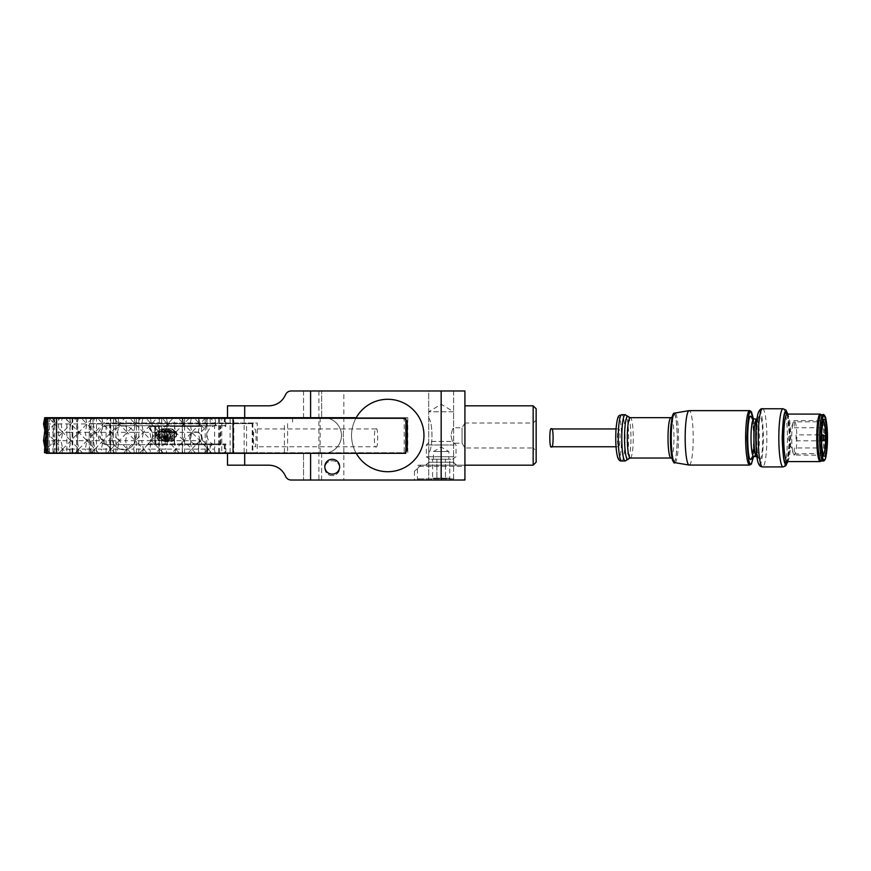 <?xml version="1.0" encoding="UTF-8"?>
<svg xmlns="http://www.w3.org/2000/svg" width="871" height="871" viewBox="0 0 871 871"><rect width="100%" height="100%" fill="white"/><g stroke="black" fill="none" stroke-linecap="round" stroke-linejoin="round"><path stroke-width="0.65" stroke-dasharray="4.36 3.27" d="M794.265 421.825L794.265 427.759L794.265 421.825L821.277 421.825L821.277 427.759L821.277 421.825L822.812 422.261M794.265 427.759L821.963 427.683M796.061 434.879L796.061 440.813L796.061 434.879L821.538 434.879M796.061 440.813L821.538 440.813M794.265 447.944L794.265 453.878L794.265 447.944L821.277 447.944L821.277 453.878L821.277 447.944L821.963 448.021M794.265 453.878L822.812 453.443M752.315 418.679L754.025 437.852L752.315 457.025M759.632 459.518C763.758 460.726 763.758 414.966 759.632 416.186C755.505 414.977 755.505 460.726 759.632 459.518M787.177 414.106L789.736 437.852L787.177 461.597M689.19 465.06A27.219 4.017 90 0 0 693.207 437.852A27.219 4.017 90 0 0 689.19 410.633M616.037 428.946L618.748 428.946A8.906 1.317 -90 0 1 620.054 437.852A8.906 1.317 -90 0 1 618.748 446.758A8.906 1.317 -90 0 1 617.43 437.852A8.906 1.317 -90 0 1 618.748 428.946M616.037 446.758L618.748 446.758M821.277 414.705A23.147 3.419 -90 0 1 822.159 415.489A23.147 3.419 -90 0 1 824.695 437.852A23.147 3.419 -90 0 1 822.159 460.215A23.147 3.419 -90 0 1 821.277 460.999M823.324 454.956A17.213 2.537 -90 0 1 823.03 455.065A17.213 2.537 -90 0 1 820.493 437.852A17.213 2.537 -90 0 1 823.03 420.639L794.265 420.639A17.213 2.537 90 0 0 793.231 422.152A17.213 2.537 90 0 0 791.728 437.852A17.213 2.537 90 0 0 793.231 453.551A17.213 2.537 90 0 0 794.265 455.065A17.213 2.537 90 0 0 796.813 437.852A17.213 2.537 90 0 0 794.265 420.639M823.476 455.217L794.265 455.065M376.054 446.758C378.232 449.915 378.232 425.777 376.054 428.946C373.866 425.777 373.866 449.915 376.054 446.758L254.778 446.758A8.906 1.317 90 0 0 256.096 437.852A8.906 1.317 90 0 0 254.778 428.946A8.906 1.317 90 0 0 253.461 437.852A8.906 1.317 90 0 0 254.778 446.758M376.054 428.946L254.778 428.946M135.441 437.852A11.867 11.737 -90 0 0 123.704 425.984A11.867 11.737 -90 0 0 111.967 437.852A11.867 11.737 90 0 1 123.693 425.984A11.867 11.737 90 0 1 135.441 437.852A11.867 11.737 90 0 1 123.693 449.719A11.867 11.737 -90 0 0 135.441 437.852M189.726 437.852A5.934 5.868 90 0 1 195.594 431.918A5.934 5.868 90 0 1 201.462 437.852A5.934 5.868 -90 0 0 195.605 431.918A5.934 5.868 -90 0 0 189.736 437.852A5.934 5.868 -90 0 0 195.605 443.785A5.934 5.868 90 0 1 189.726 437.852M252.851 423.012L252.851 452.691L257.239 452.691L257.239 423.012L106.099 423.012L257.239 423.012M257.239 452.691L252.851 452.691M106.099 452.691L106.099 423.012M111.967 437.852A11.867 11.737 -90 0 0 123.704 449.719A11.867 11.737 90 0 1 111.956 437.852M110.475 423.012L110.475 452.691M201.462 437.852A5.934 5.868 90 0 1 195.594 443.785A5.934 5.868 -90 0 0 201.473 437.852M165.392 435.369A3.8 3.647 90 0 1 158.261 436.338A3.8 3.647 90 0 1 164.869 433.235L161.255 430.47L165.468 431.112A5.629 5.411 -90 0 0 156.573 436.883A5.629 5.411 -90 0 0 167.156 434.967L164.837 439.278C164.336 438.842 164.532 437.547 165.392 435.369L164.663 437.231L164.869 433.235L161.952 431.439C161.701 430.949 157.695 432.201 159.164 436.937L162.627 438.995C164.467 441.238 169.377 431.798 163.258 431.406C163.127 430.971 158.892 432.06 160.362 436.839L163.792 438.973C165.828 439.626 167.036 437.786 167.406 433.486L164.347 431.439C162.768 430.71 161.777 432.386 161.364 436.458L165.044 438.995C166.786 441.183 171.892 432.027 165.708 431.417C164.227 429.098 159.23 438.222 166.209 438.962C166.677 439.55 171.151 437.884 169.703 433.192L166.731 431.428C165.621 429 160.395 438.265 167.45 439.006C170.106 439.169 174.548 434.422 168.157 431.417C166.579 429.098 161.69 438.298 168.669 438.962C170.705 439.648 171.892 437.786 172.218 433.377L169.159 431.417C167.657 430.633 166.688 432.354 166.263 436.567L169.856 439.006C171.445 439.55 172.741 438.069 173.732 434.542C172.85 432.19 171.794 431.156 170.564 431.428C168.702 430.742 167.7 432.484 167.537 436.676L171.086 438.973C171.576 439.539 175.855 437.917 174.625 433.344L172.502 431.537C174.755 431.123 175.713 436.545 176.584 434.487C176.475 432.016 175.256 430.416 172.926 429.708L168.56 430.753L169.366 431.962L172.502 431.537M167.036 436.251L164.586 439.822A5.629 5.411 90 0 1 156.334 436.883A5.629 5.411 90 0 1 161.494 429.577A5.629 5.411 90 0 1 166.328 437.743L164.619 439.888L167.134 435.609C165.936 430.818 164.205 428.804 161.93 429.555C161.44 428.761 155.267 430.916 157.499 437.852L162.637 440.878C163.585 441.477 169.061 439.507 168.168 433.377C167.308 431.014 165.686 429.719 163.291 429.512C162.953 428.804 156.464 430.688 158.707 437.732L163.781 440.857C164.684 441.51 170.738 439.42 169.17 432.789L164.314 429.555C163.65 428.957 158.446 430.644 159.513 436.915C160.547 439.398 162.398 440.726 165.065 440.889C165.969 441.434 171.413 439.572 170.618 433.497C169.801 431.069 168.179 429.741 165.762 429.523C164.924 429.011 159.524 430.688 160.754 436.861C161.701 439.409 163.519 440.737 166.198 440.857C166.971 441.401 172.556 439.866 171.827 433.486C170.977 430.938 169.257 429.632 166.666 429.545C166.23 429.087 161.44 430.23 161.745 436.229C162.594 439.093 164.499 440.65 167.45 440.9C168.321 441.292 173.275 439.92 173.187 434.226C171.478 430.514 169.823 428.946 168.223 429.534C167.417 429.131 162.529 430.328 162.986 436.088C163.715 439.093 165.61 440.682 168.669 440.846C169.497 441.608 175.681 439.365 173.96 432.615L169.105 429.534C168.767 429.076 163.857 430.176 164.184 436.262C165.033 439.104 166.927 440.65 169.845 440.9C170.76 441.238 175.561 439.975 175.626 434.455C174.254 430.731 172.578 429.098 170.607 429.545C169.758 428.88 163.944 430.916 165.828 437.471L171.086 440.857L174.32 439.899C177.717 435.195 177.532 431.896 173.775 430.024L172.926 429.708M159.415 432.081A3.8 3.647 90 0 1 164.978 434.063A3.8 3.647 90 0 1 161.494 439.006A3.8 3.647 90 0 1 159.415 432.081M166.328 437.743C167.493 435.293 167.21 433.083 165.468 431.112M168.56 430.753L169.366 431.962M198.817 425.701L206.96 425.701L198.817 425.701M198.817 417.699L206.96 417.699L198.817 417.699M206.808 452.713L198.653 452.713L206.808 452.713M206.808 444.7L198.653 444.7L206.808 444.7M44.759 417.699L407.791 417.699L404.231 417.699L404.231 452.713L56.506 452.713L56.506 417.699M53.066 417.699L53.066 452.713L207.135 452.713L207.135 444.7L109.387 444.7C104.792 445.244 101.548 442.076 99.664 435.206C101.548 428.336 104.792 425.168 109.387 425.701L216.258 425.701L210.183 425.701L214.299 425.701L216.008 423.927L210.586 418.287M53.066 452.713L44.486 452.713M53.523 418.287L54.623 423.927L49.201 418.287M46.261 430.786L46.555 432.321L52.989 432.321L54.623 423.927L60.045 418.287M69.669 418.287L70.769 423.927L65.347 418.287M46.261 452.713L66.163 452.713L54.623 440.715L61.057 440.715L62.69 432.321L52.989 432.321L54.623 440.715L76.18 418.287M85.804 418.287L86.904 423.927L81.482 418.287M46.261 423.927L54.623 423.927L62.69 432.321L69.125 432.321L70.769 440.715L92.326 418.287M101.94 418.287L103.039 423.927L97.617 418.287M66.163 452.713L82.299 452.713L70.769 440.715L77.203 440.715L78.836 432.321L85.271 432.321L86.904 440.715L108.461 418.287M118.086 418.287L119.175 423.927L113.763 418.287M82.299 452.713L98.434 452.713L86.904 440.715L93.339 440.715L94.972 432.321L101.406 432.321L103.039 440.715L124.597 418.287M134.221 418.287L135.321 423.927L129.899 418.287M98.434 452.713L114.58 452.713L103.039 440.715L109.474 440.715L111.107 432.321L117.541 432.321L119.175 440.715L140.743 418.287M150.356 418.287L151.456 423.927L146.034 418.287M114.58 452.713L130.715 452.713L119.175 440.715L125.609 440.715L127.253 432.321L135.321 440.715L156.878 418.287M166.492 418.287L167.591 423.927L162.169 418.287M46.261 432.626L54.623 423.927L70.769 423.927L78.836 432.321L69.125 432.321L70.769 423.927L86.904 423.927L94.972 432.321L85.271 432.321L86.904 423.927L103.039 423.927L111.107 432.321L101.406 432.321L103.039 423.927L125.609 423.927L127.253 432.321L117.541 432.321L119.175 423.927L127.253 432.321L133.688 432.321L135.321 440.715L141.755 440.715L143.388 432.321L151.456 440.715L159.524 432.321L165.958 432.321L167.591 423.927L173.013 418.287M182.638 418.287L183.737 423.927L178.315 418.287M189.159 418.287L183.737 423.927L174.026 423.927L175.125 418.287M198.773 418.287L199.873 423.927L194.451 418.287M205.295 418.287L199.873 423.927L183.737 423.927L167.591 440.715L157.891 440.715L159.524 432.321L149.823 432.321L151.456 440.715L141.755 440.715L143.388 449.109L149.823 449.109L150.52 452.713L207.135 452.713M214.908 418.287L216.008 423.927L199.873 423.927L204.337 428.576L206.754 426.213L206.307 423.927L207.407 418.287M224.293 417.699L224.293 425.701L215.66 425.701L216.008 423.927M224.293 425.701L207.135 425.701L207.135 417.699M130.715 452.713L150.52 452.713M46.261 433.856L46.261 432.005M61.993 452.713L62.69 449.109L52.989 449.109L54.623 440.715L46.261 432.321M46.261 447.574L46.261 448.794M46.261 450.645L46.555 449.109L52.989 449.109L53.697 452.713M78.129 452.713L78.836 449.109L69.125 449.109L70.769 440.715L62.69 432.321L61.057 423.927L62.157 418.287M94.275 452.713L94.972 449.109L85.271 449.109L86.904 440.715L78.836 432.321L77.203 423.927L78.292 418.287M110.41 452.713L111.107 449.109L101.406 449.109L103.039 440.715L94.972 432.321L93.339 423.927L94.438 418.287M126.545 452.713L127.253 449.109L117.541 449.109L119.175 440.715L111.107 432.321L109.474 423.927L110.573 418.287M142.855 418.287L141.755 423.927L143.388 432.321L149.823 432.321L151.456 423.927L135.321 423.927L143.388 432.321L133.688 432.321L135.321 423.927L125.609 423.927L126.709 418.287M179.132 452.713L167.591 440.715L174.026 440.715L175.67 432.321L165.958 432.321L167.591 440.715L159.524 432.321L167.591 423.927L157.891 423.927L159.524 432.321L151.456 423.927L157.891 423.927L158.99 418.287M167.591 423.927L174.026 423.927L175.67 432.321L167.591 423.927M191.272 418.287L190.172 423.927L191.805 432.321L199.873 423.927L198.24 432.321L199.873 440.715L202.714 440.715L206.982 444.199L207.94 449.109L214.375 449.109L215.235 444.7L224.293 444.7L224.293 452.713M215.66 425.701L214.299 425.701M109.387 425.701L207.135 425.701M207.135 444.7L224.293 444.7M215.083 452.713L214.375 449.109M211.403 452.713L207.94 449.109L182.104 449.109L183.737 440.715L191.805 432.321L183.737 423.927L182.104 432.321L201.005 432.321L204.337 428.576M207.244 452.713L207.94 449.109L212.176 444.7L206.982 444.199M204.478 452.713L207.94 449.109L191.805 432.321L190.172 440.715L199.873 440.715L191.805 449.109L183.737 440.715L182.104 432.321L175.67 432.321L183.737 440.715L174.026 440.715L175.67 449.109L182.104 449.109L182.801 452.713M198.936 452.713L198.24 449.109L199.873 440.715L202.235 438.255L201.005 432.321M195.267 452.713L191.805 449.109L191.097 452.713M188.343 452.713L191.805 449.109L190.172 440.715L183.737 440.715L172.197 452.713M174.962 452.713L175.67 449.109L165.958 449.109L166.666 452.713M162.997 452.713L159.524 449.109L165.958 449.109L167.591 440.715L156.061 452.713M158.827 452.713L159.524 449.109L149.823 449.109L151.456 440.715L157.891 440.715L159.524 449.109L151.456 440.715L139.926 452.713M146.851 452.713L143.388 449.109L133.688 449.109L134.384 452.713M142.681 452.713L143.388 449.109L135.321 440.715L125.609 440.715L127.253 449.109L133.688 449.109L135.321 440.715L123.78 452.713M107.645 452.713L111.107 449.109L109.474 440.715L119.175 440.715L111.107 449.109L117.541 449.109L118.249 452.713M91.509 452.713L94.972 449.109L93.339 440.715L103.039 440.715L94.972 449.109L101.406 449.109L102.114 452.713M75.363 452.713L78.836 449.109L77.203 440.715L86.904 440.715L78.836 449.109L85.271 449.109L85.968 452.713M59.228 452.713L62.69 449.109L61.057 440.715L70.769 440.715L62.69 449.109L69.125 449.109L69.832 452.713M50.017 452.713L46.555 449.109L54.623 440.715L46.261 440.715M210.183 425.701L206.754 426.213M216.258 425.701A9.494 9.135 -90 0 0 207.124 435.206A9.494 9.135 -90 0 0 216.258 444.7L210.608 444.7M202.714 440.715L202.235 438.255M107.285 425.701A9.494 9.135 -90 0 0 98.151 435.206A9.494 9.135 -90 0 0 107.285 444.7L216.258 444.7M107.285 444.7L109.387 444.7M215.235 444.7L212.176 444.7M402.87 418.287L404.471 418.287L402.87 418.287L405.788 421.259L405.788 419.615M405.788 418.287L206.754 418.287L206.754 453.301L221.778 453.301L221.778 418.287M46.272 418.287L206.754 418.287M46.272 453.301L66.871 453.301L66.871 418.287M407.236 421.259L405.788 421.259M205.175 418.287L205.175 453.301L206.754 453.301M184.641 418.287L184.641 453.301L205.175 453.301M182.257 418.287L182.257 453.301L184.641 453.301M161.723 418.287L161.723 453.301L182.257 453.301M159.349 418.287L159.349 453.301L161.723 453.301M138.805 418.287L138.805 453.301L159.349 453.301M136.431 418.287L136.431 453.301L138.805 453.301M115.897 418.287L115.897 453.301L136.431 453.301M113.513 418.287L113.513 453.301L115.897 453.301M92.979 418.287L92.979 453.301L113.513 453.301M90.595 418.287L90.595 453.301L92.979 453.301M70.061 418.287L70.061 453.301L90.595 453.301M66.871 453.301L70.061 453.301M402.87 453.301L404.471 453.301L402.87 453.301L405.788 450.34L407.236 450.34M405.788 453.301L221.778 453.301M405.788 451.984L405.788 450.34M405.559 453.301L405.559 418.287M244.141 417.699L244.141 452.713L252.198 452.713L252.198 423.633L89.256 423.633L89.256 452.713L404.231 452.713M89.256 423.633L246.58 423.633L246.58 452.713L252.198 452.713M246.58 452.713L89.256 452.713M152.893 437.351L147.972 443.633C151.086 441.771 152.643 438.962 152.632 435.206C152.643 431.439 151.086 428.63 147.972 426.779L152.893 433.05L152.893 437.351L153.71 435.206L152.893 433.05M154.755 443.96L155.517 443.96L155.517 426.452L154.744 426.452L154.755 443.96L155.811 443.96L147.972 443.96L225.861 443.96L201.484 443.96L201.484 426.452L147.972 426.452L155.811 426.452L154.755 426.452L154.744 443.96M176.214 435.206A6.533 6.13 -90 0 0 170.085 428.674A6.533 6.13 -90 0 0 163.955 435.206A6.533 6.13 -90 0 0 170.085 441.728A6.533 6.13 -90 0 0 176.214 435.206M170.063 435.206A6.533 6.13 -90 0 0 163.933 428.674A6.533 6.13 -90 0 0 157.814 435.206A6.533 6.13 -90 0 0 163.933 441.728A6.533 6.13 -90 0 0 170.063 435.206M174.538 443.96L174.538 426.452L174.244 443.96L201.484 443.96M356.228 417.699L323.653 417.699L356.228 417.699A36.201 36.201 0 0 0 387.758 471.701A36.201 36.201 0 0 1 351.546 435.5A36.201 36.201 0 0 1 387.758 399.299A36.201 36.201 0 0 0 356.228 417.699L404.231 417.699M407.791 417.699L407.791 452.713M287.604 423.633L287.604 452.713M244.141 452.713L233.82 452.713L233.82 417.699M110.737 417.699L110.737 452.713L233.82 452.713M110.737 452.713L96.463 452.713L96.463 417.699M72.086 417.699L72.086 452.713L96.463 452.713M72.086 452.713L58.586 452.713L58.586 417.699M54.742 417.699L54.742 452.713L58.586 452.713M77.639 417.699L77.639 452.713M252.198 423.633L246.58 423.633M218.61 452.713L218.61 418.287M56.506 452.713L54.742 452.713M155.517 426.452L174.244 426.452M174.538 426.452L201.484 426.452M174.244 443.96L155.517 443.96M230.118 452.713L230.118 418.287M323.653 417.699L251.24 417.699L323.653 417.699A17.801 17.801 0 0 1 341.465 435.5A17.801 17.801 0 0 1 323.653 453.301L251.24 453.301L323.653 453.301A17.801 17.801 0 0 0 341.465 435.5A17.801 17.801 0 0 0 323.653 417.699A17.801 17.801 0 0 1 341.465 435.5A17.801 17.801 0 0 1 323.653 453.301L356.228 453.301A36.201 36.201 0 0 1 355.901 418.287M321.66 453.301L321.66 480.019L303.554 480.019L321.66 480.019L303.554 480.019L321.66 480.019L321.66 453.301L303.554 453.301L303.554 480.019L303.554 453.301L321.66 453.301M324.807 466.714A7.414 7.414 0 0 0 332.232 474.14A7.414 7.414 0 0 0 339.646 466.714A7.414 7.414 0 0 0 332.232 459.3A7.414 7.414 0 0 0 324.807 466.714M303.554 417.699L303.554 390.981L321.66 390.981L303.554 390.981L321.66 390.981L303.554 390.981L303.554 417.699L321.66 417.699L321.66 390.981L321.66 417.699L303.554 417.699M332.232 475.62A7.414 7.414 0 0 1 324.807 468.195A7.414 7.414 0 0 1 332.232 460.781A7.414 7.414 0 0 1 339.646 468.195A7.414 7.414 0 0 1 332.232 475.62A7.414 7.414 0 0 1 324.807 468.195A7.414 7.414 0 0 1 332.232 460.781A7.414 7.414 0 0 1 339.646 468.195A7.414 7.414 0 0 1 332.232 475.62M453.639 390.981L453.639 480.019L428.706 480.019L453.639 480.019L428.706 480.019L453.639 480.019L453.639 390.981L428.706 390.981L428.706 480.019L428.706 390.981L453.639 390.981M428.706 418.058C433.039 422.577 433.029 448.445 428.706 452.942C433.039 448.391 433.039 422.598 428.706 418.058L428.706 411.754L453.639 411.754L441.172 404.264L428.706 411.754L453.639 411.754L453.639 427.781L462.066 427.781L464.918 423.034L464.918 447.966L462.066 443.219L462.066 427.781L462.066 443.219L453.639 443.219C452.833 442.762 451.94 440.193 450.96 435.5C451.94 430.807 452.833 428.227 453.639 427.781C452.833 428.238 451.94 430.818 450.96 435.5C451.94 440.193 452.833 442.773 453.639 443.219L453.639 462.207L456.611 465.179L425.745 465.179L456.611 465.179M428.706 452.942L428.706 462.207L453.639 462.207L428.706 462.207L425.745 465.179M464.918 435.5L464.918 465.179L464.918 435.5M533.172 405.821L533.172 465.179M536.144 408.793L536.144 462.207M536.144 420.072L533.172 423.034L533.172 447.966L464.918 447.966L464.918 423.034L533.172 423.034L533.172 447.966L536.144 450.928L536.144 420.072L536.144 450.928M387.758 471.701A36.201 36.201 0 0 1 351.546 435.5A36.201 36.201 0 0 1 387.758 399.299A36.201 36.201 0 0 1 423.959 435.5A36.201 36.201 0 0 1 387.758 471.701A36.201 36.201 0 0 0 423.959 435.5A36.201 36.201 0 0 0 387.758 399.299A36.201 36.201 0 0 1 423.959 435.5A36.201 36.201 0 0 1 387.758 471.701M343.838 390.981L318.906 390.981L343.838 390.981L343.838 428.26C343.12 433.083 343.12 437.917 343.838 442.74L343.838 480.019L318.906 480.019L343.838 480.019M318.906 390.981L318.906 480.019M328.215 418.287A17.801 17.801 0 0 1 323.653 453.301L356.228 453.301L310.599 453.301L310.599 480.019L441.172 480.019L441.172 465.179L464.918 465.179L441.172 465.179L441.172 480.019L414.465 480.019L464.918 480.019L441.172 480.019L464.918 480.019L464.918 390.981L310.599 390.981L310.599 417.699M343.838 442.74C343.12 437.917 343.12 433.083 343.838 428.26M420.933 465.179C412.527 473.116 412.527 473.116 420.933 465.179C412.527 473.116 412.527 473.116 420.933 465.179M244.697 453.301L310.599 453.301L227.505 453.301L244.697 453.301L244.697 465.179L269.052 465.179C276.793 465.571 282.291 469.273 285.557 476.306C286.646 478.647 288.475 479.888 291.056 480.019L310.599 480.019M227.505 417.699L227.505 405.821L269.052 405.821C276.793 405.429 282.291 401.727 285.557 394.694C286.646 392.353 288.475 391.112 291.056 390.981L310.599 390.981M251.24 418.287L251.24 417.699M227.505 453.301L227.505 465.179L244.697 465.179M431.406 462.207L452.452 462.207L431.406 462.207M453.508 465.179L426.932 465.179L453.508 465.179M453.051 478.832L417.438 478.832L453.051 478.832M461.739 466.366L417.438 466.366L461.739 466.366M452.201 480.019L419.125 480.019L452.201 480.019M461.02 465.179L418.265 465.179L461.02 465.179M446.366 480.019L430.786 480.019L446.366 480.019M445.462 478.201L432.604 478.201L449.752 478.201L436.894 478.201L445.462 478.201L445.462 459.246L445.462 478.201L449.741 478.201L445.462 478.201M450.938 459.246L429.904 459.246L450.938 459.246M454.031 456.752L426.333 456.752L454.031 456.752M454.031 444.994L426.333 444.994L454.031 444.994M446.54 459.246L435.805 459.246L439.06 459.246L436.894 459.246L436.894 478.201L432.604 478.201L436.894 478.201L436.894 459.246L435.805 459.246L446.54 459.246M432.604 459.246L433.693 459.246L432.604 459.246L432.604 478.201L430.786 480.019M434.498 451.526L448.892 451.526L434.498 451.526M450.938 441.434L429.904 441.434L450.938 441.434M451.559 480.019L449.752 478.201L449.741 459.246L448.663 459.246L449.741 459.246M673.784 461.456L673.925 461.478C675.58 462.817 676.734 454.945 677.409 437.852C676.734 420.758 675.58 412.876 673.925 414.226L673.784 414.237M753.763 456.546A18.694 2.755 90 0 0 756.529 437.852A18.694 2.755 90 0 0 753.763 419.158M673.925 414.705C675.537 413.387 676.68 421.107 677.344 437.852C676.68 454.597 675.537 462.316 673.925 460.999C672.314 462.316 671.171 454.597 670.507 437.852C671.171 421.107 672.314 413.387 673.925 414.705M670.997 417.666A20.185 2.983 -90 0 1 673.969 437.852A20.185 2.983 -90 0 1 670.997 458.026M756.703 419.158A18.694 2.755 -90 0 1 759.458 437.852A18.694 2.755 -90 0 1 756.703 456.546L758.478 457.362C757.955 459.017 757.28 452.495 756.464 437.797C757.291 423.164 757.955 416.676 758.478 418.341L756.703 419.158M630.288 458.026A20.185 2.983 90 0 0 633.261 437.852A20.185 2.983 90 0 0 630.288 417.666M628.568 416.926L628.557 416.893A21.666 3.201 -90 0 1 628.568 416.926A21.666 3.201 -90 0 1 630.942 437.852A21.666 3.201 -90 0 1 628.568 458.777A21.666 3.201 -90 0 1 628.557 458.799L628.568 458.777M759.632 411.733C757.814 410.252 756.529 418.951 755.778 437.852C756.529 456.742 757.814 465.452 759.632 463.971C761.461 465.452 762.746 456.742 763.486 437.852C762.746 418.951 761.461 410.252 759.632 411.733M618.748 417.666C617.332 416.523 616.341 423.252 615.764 437.852C616.341 452.452 617.332 459.18 618.748 458.026C620.152 459.18 621.143 452.452 621.72 437.852C621.143 423.252 620.152 416.523 618.748 417.666M787.221 461.586A23.746 3.506 90 0 0 790.726 437.852A23.746 3.506 90 0 0 787.221 414.106M749.659 410.633A27.219 4.017 -90 0 1 753.676 437.852A27.219 4.017 -90 0 1 749.659 465.06M674.905 462.643A24.802 3.658 90 0 0 678.563 437.852A24.802 3.658 90 0 0 674.905 413.05M621.676 460.999A23.147 3.419 90 0 0 625.095 437.852A23.147 3.419 90 0 0 621.676 414.705M625.204 460.999A23.147 3.419 90 0 0 628.622 437.852A23.147 3.419 90 0 0 625.204 414.705M762.571 408.771A29.081 4.29 -90 0 1 766.861 437.852A29.081 4.29 -90 0 1 762.571 466.932M783.116 408.771A29.081 4.29 -90 0 1 787.406 437.852A29.081 4.29 -90 0 1 783.116 466.932M820.253 414.106A23.746 3.506 -90 0 1 823.759 437.852A23.746 3.506 -90 0 1 820.253 461.586M823.03 414.705A23.147 3.419 -90 0 1 826.448 437.852A23.147 3.419 -90 0 1 823.03 460.999M753.502 419.136L754.079 451.69L752.413 461.543L750.824 463.873M787.656 414.106L789.91 437.852L787.656 461.586M825.566 436.262A17.213 2.537 -90 0 1 825.566 439.441M72.794 452.713L72.794 417.699M49.397 417.699L49.397 452.713M76.67 417.699L76.67 452.713M46.762 418.287L46.762 453.301M218.654 417.699L218.654 452.713M320.125 417.699L320.125 452.713M292.602 417.699L292.602 423.633M210.172 417.699L210.172 426.452M210.172 443.96L210.172 452.713M225.154 417.699L225.154 426.452M225.154 443.96L225.154 452.713M220.287 443.96L220.287 426.452M284.425 452.713L284.425 423.633M214.625 443.96L214.625 426.452M219.623 452.713L219.623 418.287M109.692 423.633L109.692 452.713M91.139 452.713L91.139 423.633M89.43 423.633L89.43 452.713M155.713 426.452L155.713 443.96M441.172 480.019L441.172 390.981M244.697 405.821L244.697 417.699M435.805 459.246L433.693 459.246L435.805 459.246M751.978 457.362C752.511 459.017 753.186 452.495 753.992 437.797C753.175 423.164 752.5 416.676 751.978 418.341M786.916 461.684C786.557 464.428 790.03 454.39 789.714 437.286C789.05 421.912 788.113 414.15 786.916 414.019M793.231 422.152L788.07 437.852L793.231 453.551M753.524 419.147L754.536 430.72L753.524 456.556M672.14 458.32L672.728 458.81C672.151 460.617 671.421 453.606 670.539 437.786C671.421 422.054 672.151 415.086 672.728 416.893L672.14 417.383M787.82 414.106L789.551 426.278L789.943 437.917L789.54 449.447L787.82 461.586M821.582 414.705L822.159 415.489M822.159 460.215L821.582 460.999M198.653 417.699L198.653 425.701M198.653 444.7L198.653 452.713M225.034 417.699L225.034 425.701M206.96 417.699L206.96 425.701M225.034 444.7L225.034 452.713M206.96 444.7L206.96 452.713M89.245 452.713L89.245 423.633M163.933 428.674L170.085 428.674M225.861 426.452L225.861 417.699M220.646 443.96L220.646 426.452M225.861 452.713L225.861 443.96M155.811 443.96L155.811 426.452M163.933 441.728L170.085 441.728M414.465 471.113L414.465 480.019M426.932 465.179C426.518 464.014 427.509 463.024 429.904 462.207L429.904 459.246L426.333 456.752L426.333 444.994L429.904 441.434M463.22 480.019L464.918 478.832L464.918 466.366L464.091 465.179M455.424 465.179C455.577 463.731 454.586 462.741 452.452 462.207L452.452 459.246L456.012 456.752L456.012 444.994L452.452 441.434M433.464 459.246L433.464 451.526L441.172 447.073L448.892 451.526L448.892 459.246M419.125 480.019L417.438 478.832L417.438 466.366L418.265 465.179"/><path stroke-width="1.31" d="M821.538 434.879L823.062 434.879L823.062 440.813L823.062 434.879C826.808 436.861 826.808 438.842 823.062 440.813L821.538 440.813M752.315 457.025L750.824 459.518C746.708 460.726 746.708 414.966 750.824 416.186L752.315 418.679M787.177 461.597L786.056 462.773C781.309 464.178 781.309 411.526 786.056 412.919L787.177 414.106M823.03 460.999L821.277 460.999A23.147 3.419 -90 0 1 817.858 437.852A23.147 3.419 -90 0 1 821.277 414.705L823.03 414.705C823.531 413.823 824.445 415.086 825.795 418.483C827.308 426.115 827.809 434.999 827.276 445.146C826.154 462.741 823.509 460.89 823.03 460.999A23.147 3.419 -90 0 1 819.622 437.852A23.147 3.419 -90 0 1 823.03 414.705M824.206 456.252C820.711 457.286 820.7 418.407 824.206 419.452C827.711 418.407 827.711 457.286 824.206 456.252M674.905 413.05A24.802 3.658 90 0 0 674.818 413.061L689.092 410.644A27.219 4.017 90 0 1 689.19 410.633L749.659 410.633L751.39 411.667L753.524 419.147M689.092 410.644A27.219 4.017 90 0 0 685.172 437.852A27.219 4.017 90 0 0 689.092 465.06A27.219 4.017 90 0 0 689.19 465.06L749.659 465.06A27.219 4.017 -90 0 1 745.641 437.852A27.219 4.017 -90 0 1 749.659 410.633M752.119 418.646L756.703 419.158A18.694 2.755 -90 0 0 753.938 437.852A18.694 2.755 -90 0 0 756.703 456.546L756.877 456.556M753.763 419.158A18.694 2.755 90 0 0 751.009 437.852A18.694 2.755 90 0 0 753.763 456.546L756.703 456.546M670.997 458.026L630.288 458.026A20.185 2.983 90 0 1 627.305 437.852A20.185 2.983 90 0 1 630.288 417.666L670.997 417.666A20.185 2.983 -90 0 0 668.013 437.852A20.185 2.983 -90 0 0 670.997 458.026L672.728 458.81M621.676 414.705L625.204 414.705A23.147 3.419 90 0 0 621.785 437.852A23.147 3.419 90 0 0 625.204 460.999L621.676 460.999A23.147 3.419 90 0 1 618.268 437.852A23.147 3.419 90 0 1 621.676 414.705C619.597 416.48 617.691 411.613 616.015 429.218C615.372 440.868 615.884 450.078 617.539 456.861C618.443 459.855 619.825 461.227 621.676 460.999M787.82 461.586L785.762 465.8L783.116 466.932L762.571 466.932A29.081 4.29 -90 0 1 758.282 437.852A29.081 4.29 -90 0 1 762.571 408.771L783.116 408.771L785.925 410.067L787.82 414.106M551.452 428.946C553.64 425.777 553.64 449.915 551.452 446.758C549.274 449.915 549.274 425.777 551.452 428.946L616.037 428.946M551.452 446.758L616.037 446.758M786.97 414.084L820.253 414.106L822.159 415.489M787.221 414.106A23.746 3.506 90 0 0 783.726 437.852A23.746 3.506 90 0 0 787.221 461.586L820.253 461.586A23.746 3.506 -90 0 1 816.748 437.852A23.746 3.506 -90 0 1 820.253 414.106M46.13 417.699L44.759 417.699L43.55 423.927L44.922 423.927L46.13 417.699L53.414 417.699L53.523 418.287M62.157 418.287L62.277 417.699L53.414 417.699M62.277 417.699L69.549 417.699L69.669 418.287M78.292 418.287L78.412 417.699L69.549 417.699M78.412 417.699L85.685 417.699L85.804 418.287M94.438 418.287L94.547 417.699L85.685 417.699M94.547 417.699L101.831 417.699L101.94 418.287M110.573 418.287L110.693 417.699L101.831 417.699M110.693 417.699L117.966 417.699L118.086 418.287M126.709 418.287L126.828 417.699L117.966 417.699M126.828 417.699L134.101 417.699L134.221 418.287M142.855 418.287L142.964 417.699L134.101 417.699M142.964 417.699L150.248 417.699L150.356 418.287M158.99 418.287L159.11 417.699L150.248 417.699M159.11 417.699L166.383 417.699L166.492 418.287M175.125 418.287L175.245 417.699L166.383 417.699M175.245 417.699L182.518 417.699L182.638 418.287M219.623 418.287L219.623 417.699L182.518 417.699M46.261 452.713L44.486 452.713L44.835 447.313L43.55 440.715L44.835 430.535L43.55 423.927M49.201 418.287L48.634 417.699M60.045 418.287L60.622 417.699M65.347 418.287L64.77 417.699M76.18 418.287L76.757 417.699M81.482 418.287L80.916 417.699M92.326 418.287L92.892 417.699M97.617 418.287L97.051 417.699M108.461 418.287L109.027 417.699M113.763 418.287L113.186 417.699M124.597 418.287L125.174 417.699M129.899 418.287L129.333 417.699M140.743 418.287L141.309 417.699M146.034 418.287L145.468 417.699M156.878 418.287L157.444 417.699M162.169 418.287L161.603 417.699M173.013 418.287L173.59 417.699M178.315 418.287L177.738 417.699M189.726 417.699L189.159 418.287M194.451 418.287L193.885 417.699M198.653 417.699L198.773 418.287M205.861 417.699L205.295 418.287M210.586 418.287L210.02 417.699M214.799 417.699L214.908 418.287M46.261 432.005L44.835 430.535M46.261 423.927L44.922 423.927L46.261 430.786M46.261 432.321L44.486 432.321M44.835 434.106L46.261 432.626M43.55 440.715L44.922 440.715L46.261 433.856M46.261 448.794L44.835 447.313M46.261 440.715L44.922 440.715L46.261 447.574M46.261 449.109L44.486 449.109M44.835 450.895L46.261 449.414M45.858 452.713L46.261 450.645M191.38 417.699L191.272 418.287M207.516 417.699L207.407 418.287M46.305 418.287L46.261 453.301L46.305 418.287L47.818 418.287L47.818 453.301L233.047 453.301L233.047 418.287L47.818 418.287M233.047 453.301L404.471 453.301L405.94 451.82L405.94 419.768L404.471 418.287L405.788 418.287L405.788 419.615M404.471 418.287L233.047 418.287M405.94 419.768L407.236 421.259L407.236 450.34L407.236 421.259M404.471 453.301L405.788 453.301L405.788 451.984M47.818 453.301L46.305 453.301M405.94 451.82L407.236 450.34M219.623 417.699L310.599 417.699L310.599 390.981L441.172 390.981L441.172 480.019L310.599 480.019L310.599 453.301L356.228 453.301A36.201 36.201 0 0 0 423.959 435.5A36.201 36.201 0 0 0 356.228 417.699L310.599 417.699M218.61 417.699L218.61 418.287M230.118 418.287L230.118 417.699M355.901 418.287A36.201 36.201 0 0 1 356.228 417.699M332.232 459.3A7.414 7.414 0 0 0 324.807 466.714A7.414 7.414 0 0 0 332.232 474.14A7.414 7.414 0 0 0 339.646 466.714A7.414 7.414 0 0 0 332.232 459.3M464.918 465.179L533.172 465.179L533.172 405.821L464.918 405.821M533.172 465.179L536.144 462.207L536.144 408.793L533.172 405.821M328.215 418.287A17.801 17.801 0 0 0 323.653 417.699M310.599 480.019L291.056 480.019C288.475 479.888 286.646 478.647 285.557 476.306C282.291 469.273 276.793 465.571 269.052 465.179L244.697 465.179L244.697 453.301M441.172 390.981L464.918 390.981L464.918 480.019L441.172 480.019M310.599 390.981L291.056 390.981C288.475 391.112 286.646 392.353 285.557 394.694C282.291 401.727 276.793 405.429 269.052 405.821L227.505 405.821L227.505 417.699M251.24 417.699L251.24 418.287M227.505 453.301L227.505 465.179L244.697 465.179M750.824 463.873C749.016 465.354 747.732 456.676 746.991 437.852C747.732 419.016 749.016 410.339 750.824 411.82L753.502 419.136M689.092 465.06L674.818 462.643C674.012 464.101 672.891 461.423 671.443 454.597C670.245 445.168 670.115 435.108 671.04 424.417C673.664 407.704 674.394 415.14 674.818 413.061A24.802 3.658 90 0 0 671.247 437.852A24.802 3.658 90 0 0 674.818 462.643A24.802 3.658 90 0 0 674.905 462.643M673.925 414.226C672.281 412.876 671.116 420.758 670.441 437.852C671.116 454.945 672.281 462.817 673.925 461.478M630.288 458.026L628.557 458.81A21.666 3.201 -90 0 1 627.741 459.518A21.666 3.201 -90 0 1 624.551 437.852A21.666 3.201 -90 0 1 627.741 416.186A21.666 3.201 -90 0 1 628.557 416.893L625.204 414.705M787.656 461.586L786.056 463.971C784.227 465.452 782.942 456.742 782.191 437.852C782.942 418.951 784.227 410.252 786.056 411.733L787.656 414.106M783.116 466.932A29.081 4.29 -90 0 1 778.826 437.852A29.081 4.29 -90 0 1 783.116 408.771M824.206 459.812C822.681 461.064 821.593 453.737 820.972 437.852C821.593 421.956 822.681 414.64 824.206 415.892C825.741 414.64 826.819 421.956 827.45 437.852C826.819 453.737 825.741 461.064 824.206 459.812M823.324 420.747A17.213 2.537 -90 0 1 825.566 436.262M825.566 439.441A17.213 2.537 -90 0 1 823.324 454.956M56.593 453.301L56.593 418.287M244.697 417.699L244.697 405.821M821.963 427.683L822.812 422.261M822.812 453.443L821.963 448.021M753.763 456.546L752.119 457.057M628.557 458.81L625.204 460.999M630.288 417.666L628.557 416.893M762.571 466.932C760.731 466.878 759.414 465.811 758.597 463.753C757.008 460.705 756.05 452.049 755.745 437.775C755.788 426.638 756.605 418.396 758.195 413.039C759.512 409.74 760.971 408.314 762.571 408.771M823.03 455.065L823.476 455.217C823.683 458.015 820.754 446.475 821.603 432.865L823.03 420.639M753.524 456.556L751.39 464.036L749.659 465.06M672.728 416.893L670.997 417.666M822.159 460.215L820.253 461.586"/></g></svg>
